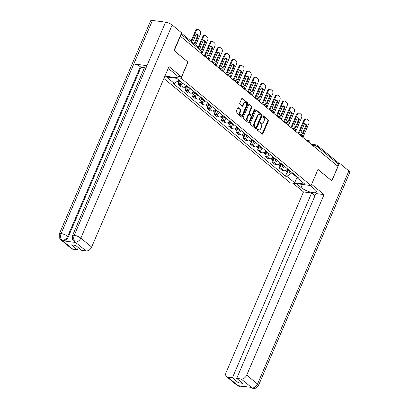 <?xml version="1.0" encoding="UTF-8"?>
<svg xmlns="http://www.w3.org/2000/svg" width="409" height="409" viewBox="0 0 409 409"><rect width="100%" height="100%" fill="white"/><g stroke="black" fill="none" stroke-linecap="round" stroke-linejoin="round"><path stroke-width="0.61" d="M257.205 129.346A0.567 0.378 97.5 0 0 257.307 130.108L262.138 134.096A0.808 0.542 97.5 0 0 262.338 134.188A0.808 0.542 97.5 0 0 262.9 133.758L268.391 120.952A0.808 0.542 97.5 0 0 268.238 119.868L263.406 115.88A0.567 0.378 97.5 0 0 262.982 116.872L263.606 117.388A2.587 1.733 97.5 0 1 264.086 120.87L263.626 121.933A2.587 1.733 97.5 0 1 261.837 123.298A2.587 1.733 97.5 0 1 261.198 123.012L260.574 122.495A0.567 0.378 97.5 0 0 260.144 123.492L260.768 124.009A2.587 1.733 97.5 0 1 261.249 127.485L260.794 128.554A2.587 1.733 97.5 0 1 258.999 129.914A2.587 1.733 97.5 0 1 258.36 129.627L257.736 129.111A0.567 0.378 97.5 0 0 257.205 129.346M238.442 107.736A0.808 0.542 97.5 0 0 238.242 107.649A0.808 0.542 97.5 0 0 237.685 108.073L236.146 111.667A0.808 0.542 97.5 0 0 236.295 112.756L241.658 117.184A0.808 0.542 97.5 0 0 241.857 117.276A0.808 0.542 97.5 0 0 242.419 116.846L247.905 104.039A0.808 0.542 97.5 0 0 247.757 102.956L242.394 98.523A0.808 0.542 97.5 0 0 242.194 98.436A0.808 0.542 97.5 0 0 241.632 98.86L239.771 103.201A0.808 0.542 97.5 0 0 239.925 104.285L242.22 106.182A0.808 0.542 97.5 0 0 242.419 106.274A0.808 0.542 97.5 0 0 242.977 105.844L243.902 103.692A2.163 1.452 97.5 0 1 245.4 102.557A2.163 1.452 97.5 0 1 246.33 105.701L242.721 114.137A2.163 1.452 97.5 0 1 241.223 115.272A2.163 1.452 97.5 0 1 240.287 112.127L240.891 110.721A0.808 0.542 97.5 0 0 240.737 109.632L238.028 107.685M181.09 78.247L188.017 62.081L174.219 50.68L180.4 36.258L337.972 166.376L331.786 180.798L317.987 169.403L311.06 185.568L181.09 78.247L164.909 76.125M250.282 123.344A0.808 0.542 97.5 0 0 250.431 124.428L255.799 128.861A0.808 0.542 97.5 0 0 255.998 128.947A0.808 0.542 97.5 0 0 256.555 128.523L262.046 115.716A0.808 0.542 97.5 0 0 261.898 114.627L256.53 110.2A0.808 0.542 97.5 0 0 256.331 110.108A0.808 0.542 97.5 0 0 255.773 110.537L250.282 123.344M248.728 123.022L243.365 118.59A0.808 0.542 97.5 0 1 243.212 117.506L248.703 104.699A0.808 0.542 97.5 0 1 249.26 104.269A0.808 0.542 97.5 0 1 249.464 104.361L251.76 106.258A0.808 0.542 97.5 0 1 251.908 107.342L249.679 112.536A0.808 0.542 97.5 0 0 249.833 113.625L251.356 114.883A0.808 0.542 97.5 0 0 251.555 114.975A0.808 0.542 97.5 0 0 252.113 114.546L254.434 109.142A0.567 0.378 97.5 0 1 255.068 109.663L249.485 122.685A0.808 0.542 97.5 0 1 248.928 123.114A0.808 0.542 97.5 0 1 248.728 123.022M163.897 78.482L290.278 182.843L311.06 185.568M180.4 36.258L180.129 36.222M316.515 148.656L317.348 146.724A1.646 1.125 129.5 0 0 317.185 145.292L338.166 162.618A1.646 1.125 129.5 0 1 338.33 164.05L317.348 146.724A1.646 0.475 -156.8 0 0 315.211 145.798L312.65 145.461M337.497 165.982L338.33 164.05M284.562 166.381A3.788 2.592 129.5 0 1 281.034 168.191L284.091 170.717A3.788 2.592 -50.5 0 0 287.619 168.907M284.091 170.717L282.241 170.471L279.183 167.951L279.961 166.141M281.034 168.191L279.183 167.951M272.737 160.175L271.959 161.984L275.017 164.505L276.867 164.75A3.788 2.592 -50.5 0 0 280.395 162.94M277.338 160.415A3.788 2.592 129.5 0 1 273.81 162.225L271.959 161.984M265.507 154.208L264.735 156.018L267.793 158.539L269.638 158.784A3.788 2.592 -50.5 0 0 273.166 156.974M270.109 154.449A3.788 2.592 129.5 0 1 266.581 156.258L264.735 156.018M258.284 148.242L257.512 150.052L260.569 152.572L262.414 152.818A3.788 2.592 -50.5 0 0 265.942 151.003M262.885 148.482A3.788 2.592 129.5 0 1 259.357 150.292L257.512 150.052M251.06 142.276L250.282 144.08L253.34 146.606L255.19 146.851A3.788 2.592 -50.5 0 0 258.718 145.037M255.661 142.516A3.788 2.592 129.5 0 1 252.133 144.326L250.282 144.08M243.836 136.309L243.058 138.114L246.116 140.64L247.961 140.88A3.788 2.592 -50.5 0 0 251.489 139.07M248.432 136.55A3.788 2.592 129.5 0 1 244.904 138.36L243.058 138.114M236.607 130.343L235.835 132.148L238.892 134.673L240.737 134.914A3.788 2.592 -50.5 0 0 244.265 133.104M241.208 130.583A3.788 2.592 129.5 0 1 237.68 132.393L235.835 132.148M229.383 124.377L228.605 126.182L231.663 128.707L233.513 128.947A3.788 2.592 -50.5 0 0 237.041 127.138M233.984 124.612A3.788 2.592 129.5 0 1 230.456 126.427L228.605 126.182M222.159 118.405L221.381 120.215L224.439 122.741L226.284 122.981A3.788 2.592 -50.5 0 0 229.812 121.171M226.755 118.646A3.788 2.592 129.5 0 1 223.227 120.461L221.381 120.215M214.929 112.439L214.158 114.249L217.215 116.775L219.06 117.015A3.788 2.592 -50.5 0 0 222.588 115.205M219.531 112.68A3.788 2.592 129.5 0 1 216.003 114.489L214.158 114.249M207.706 106.473L206.928 108.283L209.986 110.808L211.836 111.049A3.788 2.592 -50.5 0 0 215.364 109.239M212.307 106.713A3.788 2.592 129.5 0 1 208.779 108.523L206.928 108.283M200.482 100.507L199.704 102.316L202.762 104.842L204.607 105.082A3.788 2.592 -50.5 0 0 208.135 103.272M205.083 100.747A3.788 2.592 129.5 0 1 201.555 102.557L199.704 102.316M193.252 94.54L192.481 96.35L195.538 98.876L197.383 99.116A3.788 2.592 -50.5 0 0 200.911 97.306M197.854 94.781A3.788 2.592 129.5 0 1 194.326 96.59L192.481 96.35M186.029 88.574L185.257 90.384L188.309 92.909L190.159 93.15A3.788 2.592 -50.5 0 0 193.687 91.34M190.63 88.814A3.788 2.592 129.5 0 1 187.102 90.624L185.257 90.384M178.805 82.608L178.027 84.418L181.085 86.943L182.935 87.183A3.788 2.592 -50.5 0 0 186.463 85.374M182.895 83.416A3.788 2.592 129.5 0 1 179.878 84.658L178.027 84.418M291.929 172.465L291.729 172.93L296.857 177.163M296.53 176.264L297.052 177.68L304.833 184.106L294.654 182.777L286.873 176.351L291.729 172.93M178.943 80.154L174.321 83.405L172.895 83.221L285.446 176.161L286.873 176.351M174.321 83.405L166.54 76.984L176.719 78.313L184.5 84.74L185.921 84.929L298.473 177.869L297.052 177.68M287.184 172.107L285.446 176.161M294.654 182.777L296.98 177.496M257.307 129.178L257.757 129.551A2.587 1.733 97.5 0 0 258.396 129.837L258.999 129.914M261.837 123.298L261.233 123.221A2.587 1.733 97.5 0 1 260.589 122.93L260.144 122.562M262.041 134.019A0.808 0.542 97.5 0 0 262.292 133.682L267.783 120.875A0.808 0.542 97.5 0 0 267.634 119.786L262.982 115.946M255.702 128.779A0.808 0.542 97.5 0 0 255.952 128.446L261.443 115.635A0.808 0.542 97.5 0 0 261.29 114.551L256.024 110.2M255.722 127.45A0.567 0.378 97.5 0 0 256.254 127.214L261.075 115.972A0.567 0.378 97.5 0 0 260.968 115.21L260.308 114.668A2.587 1.733 97.5 0 0 259.669 114.382A2.587 1.733 97.5 0 0 257.88 115.742L254.587 123.426A2.587 1.733 97.5 0 0 255.063 126.908L255.722 127.45L255.119 127.373A0.567 0.378 97.5 0 0 255.41 127.409M259.669 114.382L259.066 114.3A2.587 1.733 97.5 0 0 257.276 115.665L257.88 115.742M255.119 127.373L254.459 126.826A2.587 1.733 97.5 0 1 253.979 123.349L257.276 115.665M248.953 104.361L251.152 106.176L251.76 106.258M251.555 114.975L250.947 114.893A0.808 0.542 97.5 0 1 250.748 114.801L249.224 113.544A0.808 0.542 97.5 0 1 249.076 112.46L251.3 107.265A0.808 0.542 97.5 0 0 251.152 106.176M248.631 122.94A0.808 0.542 97.5 0 0 248.882 122.608L254.464 109.586A0.567 0.378 97.5 0 0 254.49 109.029M247.373 117.93A2.163 1.452 97.5 0 0 248.309 121.074A2.163 1.452 97.5 0 0 249.802 119.934L251.075 116.964A0.808 0.542 97.5 0 0 250.927 115.88L249.403 114.622A0.808 0.542 97.5 0 0 249.204 114.53A0.808 0.542 97.5 0 0 248.646 114.96L247.373 117.93L246.765 117.848A2.163 1.452 97.5 0 0 247.701 120.998L248.309 121.074M248.8 114.54A0.808 0.542 97.5 0 0 248.6 114.454A0.808 0.542 97.5 0 0 248.038 114.878L248.646 114.96M246.765 117.848L248.038 114.878M241.223 115.272L240.615 115.195A2.163 1.452 97.5 0 1 239.679 112.046L240.282 110.64A0.808 0.542 97.5 0 0 240.134 109.556L237.936 107.741M245.4 102.557L244.792 102.475A2.163 1.452 97.5 0 0 243.294 103.615L243.902 103.692M242.123 106.105A0.808 0.542 97.5 0 0 242.373 105.767L243.294 103.615M241.561 117.102A0.808 0.542 97.5 0 0 241.811 116.769L247.302 103.963A0.808 0.542 97.5 0 0 247.154 102.874L241.883 98.523M288.284 169.454L287.951 169.899A2.06 1.406 129.5 0 1 285.472 170.691L285.334 170.579M303.151 133.799L306.75 125.405A5.148 3.451 97.5 0 0 304.572 123.605L300.973 132.005A5.148 3.451 97.5 0 0 303.151 133.799M302.916 137.424L308.8 123.702A2.469 1.656 97.5 0 0 308.34 120.379L306.995 119.27A2.469 1.656 97.5 0 0 306.387 118.993A2.469 1.656 97.5 0 0 304.674 120.297L298.795 134.024M288.503 169.638L288.13 170.134A0.987 0.675 129.5 0 1 287.164 170.619M289.071 170.103L288.739 170.548A2.06 1.406 129.5 0 1 286.259 171.34A2.06 1.406 129.5 0 1 285.952 170.906M290.738 171.483L290.405 171.923A2.06 1.406 129.5 0 1 287.926 172.721L286.259 171.34M302.42 133.564L305.963 125.302A5.148 3.451 97.5 0 0 304.516 123.738M298.176 133.513L303.887 120.195A2.469 1.656 -82.5 0 1 305.6 118.891L306.387 118.993M305.963 125.302L306.75 125.405M281.06 163.488L280.722 163.927A2.06 1.406 129.5 0 1 278.248 164.725L278.11 164.612M295.927 127.833L299.526 119.438A5.148 3.451 97.5 0 0 297.348 117.639L293.749 126.038A5.148 3.451 97.5 0 0 295.927 127.833M295.692 131.458L301.571 117.736A2.469 1.656 97.5 0 0 301.116 114.413L299.771 113.303A2.469 1.656 97.5 0 0 299.163 113.027A2.469 1.656 97.5 0 0 297.45 114.331L291.566 128.058M281.28 163.672L280.906 164.167A0.987 0.675 129.5 0 1 279.935 164.653M281.847 164.137L281.515 164.582A2.06 1.406 129.5 0 1 279.035 165.374A2.06 1.406 129.5 0 1 278.728 164.939M283.514 165.517L283.181 165.957A2.06 1.406 129.5 0 1 280.702 166.749L279.035 165.374M295.196 127.598L298.739 119.336A5.148 3.451 97.5 0 0 297.292 117.772M290.952 127.547L296.663 114.229A2.469 1.656 -82.5 0 1 298.371 112.925L299.163 113.027M298.739 119.336L299.526 119.438M273.831 157.521L273.498 157.961A2.06 1.406 129.5 0 1 271.019 158.758L270.886 158.646M288.703 121.867L292.302 113.472A5.148 3.451 97.5 0 0 290.124 111.672L286.525 120.072A5.148 3.451 97.5 0 0 288.703 121.867M288.463 125.491L294.347 111.769A2.469 1.656 97.5 0 0 293.892 108.446L292.547 107.337A2.469 1.656 97.5 0 0 291.934 107.061A2.469 1.656 97.5 0 0 290.226 108.365L284.342 122.087M274.056 157.705L273.677 158.201A0.987 0.675 129.5 0 1 272.711 158.687M274.618 158.171L274.286 158.615A2.06 1.406 129.5 0 1 271.806 159.408A2.06 1.406 129.5 0 1 271.504 158.973M276.285 159.551L275.952 159.991A2.06 1.406 129.5 0 1 273.473 160.783L271.806 159.408M287.972 121.631L291.515 113.37A5.148 3.451 97.5 0 0 290.068 111.805M283.728 121.58L289.439 108.262A2.469 1.656 -82.5 0 1 291.147 106.959L291.934 107.061M291.515 113.37L292.302 113.472M302.343 184.428L301.034 187.48A9.264 2.664 -156.8 0 0 310.099 192.015A9.264 2.664 -156.8 0 0 316.367 192.02A9.264 2.664 -156.8 0 0 314.664 189.265L310.027 185.43M301.034 187.48L296.397 183.646M292.91 183.191L303.483 191.918L311.627 192.987L232.404 377.834L227.89 377.241L238.836 386.234M314.986 195.758L311.627 192.987M239.326 380.559L238.381 382.768L242.68 383.33L236.704 378.397L315.932 193.549L324.076 194.618L246.719 375.114L257.532 384.046L348.872 170.926L339.45 163.145L331.837 180.901L317.967 169.449M311.597 184.311L324.076 194.618M303.483 191.918L226.121 372.415A4.939 3.379 -50.5 0 0 226.606 376.699A4.939 3.379 -50.5 0 0 227.89 377.241M348.872 170.926A5.066 1.457 23.2 0 1 349.802 172.434L258.462 385.549A5.066 1.457 23.2 0 0 257.532 384.046A4.939 3.379 129.5 0 1 252.031 387.916L241.218 378.985A4.939 3.379 -50.5 0 0 246.719 375.114M338.422 163.007L339.45 163.145M236.704 378.397L241.218 378.985M238.381 382.768L232.404 377.834M258.462 385.549L255.906 388.131L253.268 388.514L250.599 387.359L251.883 387.896L251.254 387.379L238.232 385.677L238.856 386.193L240.574 385.984M242.966 386.295L240.497 386.822L238.856 386.193M253.243 388.514L252.031 387.916M181.514 76.887L169.009 66.565L91.647 247.062A4.939 3.379 129.5 0 1 86.146 250.932L72.899 240.328L72.378 239.285L72.48 235.65L145.18 66.028A5.066 1.457 23.2 0 1 146.959 65.665L165.599 22.173A5.066 1.457 23.2 0 1 172.174 25.01L181.601 32.797L173.989 50.552L187.884 62.03L181.514 76.887L178.027 76.432L171.453 71.002A9.264 2.664 -156.8 0 0 168.053 68.794M86.146 250.932L81.636 250.344L75.66 245.41L71.36 244.843L77.332 249.776L72.817 249.188A4.939 3.379 129.5 0 1 71.539 248.646L60.721 239.715A4.939 3.379 -50.5 0 0 62.004 240.257L72.817 249.188M60.721 239.715L59.198 237.552L59.305 233.922L150.645 20.808A5.066 1.457 23.2 0 1 152.455 20.45L133.815 63.942A5.066 1.457 23.2 0 1 140.353 66.779L67.654 236.402L68.283 236.918A4.939 3.379 129.5 0 1 62.781 240.794L75.808 242.501A4.939 3.379 129.5 0 1 74.525 241.959L73.901 241.443M165.599 22.173L152.455 20.45M72.48 235.65A5.066 1.457 23.2 0 1 74.259 235.287L146.959 65.665L133.815 63.942L61.11 233.57C60.128 236.341 60.43 238.554 62.025 240.211L62.004 240.257M77.332 249.776L78.277 247.573M144.443 67.751L140.982 67.296L68.283 236.918M140.982 67.296L140.353 66.779M172.174 25.01L80.834 238.13A5.066 1.457 23.2 0 0 74.259 235.287C73.277 238.064 73.589 240.282 75.195 241.934M310.768 186.044L308.34 185.211M266.607 151.555L266.274 151.995A2.06 1.406 129.5 0 1 263.795 152.792L263.662 152.68M281.474 115.9L285.073 107.506A5.148 3.451 97.5 0 0 282.895 105.706L279.301 114.101A5.148 3.451 97.5 0 0 281.474 115.9M281.239 119.525L287.123 105.803A2.469 1.656 97.5 0 0 286.663 102.48L285.318 101.371A2.469 1.656 97.5 0 0 284.71 101.095A2.469 1.656 97.5 0 0 282.997 102.398L277.118 116.12M266.826 151.739L266.453 152.235A0.987 0.675 129.5 0 1 265.487 152.721M267.394 152.204L267.062 152.649A2.06 1.406 129.5 0 1 264.582 153.441A2.06 1.406 129.5 0 1 264.275 153.007M269.061 153.579L268.728 154.024A2.06 1.406 129.5 0 1 266.249 154.817L264.582 153.441M280.743 115.665L284.286 107.403A5.148 3.451 97.5 0 0 282.839 105.839M276.504 115.614L282.21 102.296A2.469 1.656 -82.5 0 1 283.923 100.992L284.71 101.095M284.286 107.403L285.073 107.506M259.383 145.589L259.05 146.028A2.06 1.406 129.5 0 1 256.571 146.826L256.433 146.713M274.25 109.934L277.849 101.539A5.148 3.451 97.5 0 0 275.671 99.74L272.072 108.134A5.148 3.451 97.5 0 0 274.25 109.934M274.015 113.559L279.894 99.832A2.469 1.656 97.5 0 0 279.439 96.514L278.094 95.404A2.469 1.656 97.5 0 0 277.486 95.128A2.469 1.656 97.5 0 0 275.773 96.432L269.889 110.154M259.603 145.773L259.229 146.269A0.987 0.675 129.5 0 1 258.263 146.754M260.17 146.238L259.838 146.678A2.06 1.406 129.5 0 1 257.358 147.475A2.06 1.406 129.5 0 1 257.051 147.041M261.837 147.613L261.504 148.058A2.06 1.406 129.5 0 1 259.025 148.85L257.358 147.475M273.519 109.699L277.062 101.437A5.148 3.451 97.5 0 0 275.615 99.873M269.275 109.648L274.986 96.325A2.469 1.656 -82.5 0 1 276.699 95.026L277.486 95.128M277.062 101.437L277.849 101.539M252.154 139.622L251.821 140.062A2.06 1.406 129.5 0 1 249.342 140.86L249.209 140.747M267.026 103.968L270.625 95.573A5.148 3.451 97.5 0 0 268.447 93.773L264.848 102.168A5.148 3.451 97.5 0 0 267.026 103.968M266.786 107.593L272.67 93.865A2.469 1.656 97.5 0 0 272.215 90.547L270.87 89.438A2.469 1.656 97.5 0 0 270.257 89.162A2.469 1.656 97.5 0 0 268.549 90.466L262.665 104.188M252.379 139.806L252 140.302A0.987 0.675 129.5 0 1 251.034 140.783M252.941 140.272L252.609 140.711A2.06 1.406 129.5 0 1 250.129 141.509A2.06 1.406 129.5 0 1 249.827 141.074M254.613 141.647L254.275 142.092A2.06 1.406 129.5 0 1 251.801 142.884L250.129 141.509M266.295 103.733L269.838 95.471A5.148 3.451 97.5 0 0 268.391 93.906M262.051 103.681L267.762 90.358A2.469 1.656 -82.5 0 1 269.47 89.06L270.257 89.162M269.838 95.471L270.625 95.573M244.93 133.656L244.597 134.096A2.06 1.406 129.5 0 1 242.118 134.893L241.985 134.781M259.797 98.002L263.396 89.607A5.148 3.451 97.5 0 0 261.223 87.807L257.624 96.202A5.148 3.451 97.5 0 0 259.797 98.002M259.562 101.626L265.446 87.899A2.469 1.656 97.5 0 0 264.986 84.581L263.647 83.472A2.469 1.656 97.5 0 0 263.033 83.196A2.469 1.656 97.5 0 0 261.32 84.494L255.441 98.221M245.149 133.84L244.776 134.336A0.987 0.675 129.5 0 1 243.81 134.817M245.717 134.305L245.385 134.745A2.06 1.406 129.5 0 1 242.905 135.543A2.06 1.406 129.5 0 1 242.603 135.108M247.384 135.681L247.051 136.125A2.06 1.406 129.5 0 1 244.572 136.918L242.905 135.543M259.071 97.766L262.609 89.499A5.148 3.451 97.5 0 0 261.162 87.94M254.827 97.715L260.533 84.392A2.469 1.656 -82.5 0 1 262.246 83.093L263.033 83.196M262.609 89.499L263.396 89.607M237.706 127.69L237.373 128.129A2.06 1.406 129.5 0 1 234.894 128.927L234.756 128.815M252.573 92.035L256.172 83.64A5.148 3.451 97.5 0 0 253.994 81.841L250.395 90.236A5.148 3.451 97.5 0 0 252.573 92.035M252.338 95.66L258.217 81.933A2.469 1.656 97.5 0 0 257.762 78.61L256.417 77.505A2.469 1.656 97.5 0 0 255.809 77.229A2.469 1.656 97.5 0 0 254.096 78.528L248.212 92.255M237.926 127.869L237.552 128.37A0.987 0.675 129.5 0 1 236.586 128.85M238.493 128.339L238.161 128.779A2.06 1.406 129.5 0 1 235.681 129.576A2.06 1.406 129.5 0 1 235.374 129.142M240.16 129.714L239.827 130.159A2.06 1.406 129.5 0 1 237.348 130.952L235.681 129.576M251.842 91.8L255.385 83.533A5.148 3.451 97.5 0 0 253.938 81.974M247.598 91.749L253.309 78.426A2.469 1.656 -82.5 0 1 255.022 77.127L255.809 77.229M255.385 83.533L256.172 83.64M230.482 121.724L230.144 122.163A2.06 1.406 129.5 0 1 227.67 122.961L227.532 122.848M245.349 86.069L248.948 77.669A5.148 3.451 97.5 0 0 246.77 75.875L243.171 84.269A5.148 3.451 97.5 0 0 245.349 86.069M245.109 89.694L250.993 75.967A2.469 1.656 97.5 0 0 250.538 72.644L249.193 71.534A2.469 1.656 97.5 0 0 248.58 71.263A2.469 1.656 97.5 0 0 246.872 72.562L240.988 86.289M230.702 121.902L230.328 122.403A0.987 0.675 129.5 0 1 229.357 122.884M231.269 122.373L230.932 122.812A2.06 1.406 129.5 0 1 228.457 123.61A2.06 1.406 129.5 0 1 228.15 123.175M232.936 123.748L232.603 124.193A2.06 1.406 129.5 0 1 230.124 124.985L228.457 123.61M244.618 85.834L248.161 77.567A5.148 3.451 97.5 0 0 246.714 76.008M240.374 85.783L246.085 72.459A2.469 1.656 -82.5 0 1 247.793 71.161L248.58 71.263M248.161 77.567L248.948 77.669M223.253 115.757L222.92 116.197A2.06 1.406 129.5 0 1 220.441 116.989L220.308 116.882M238.125 80.103L241.719 71.703A5.148 3.451 97.5 0 0 239.546 69.908L235.947 78.303A5.148 3.451 97.5 0 0 238.125 80.103M237.885 83.727L243.769 70A2.469 1.656 97.5 0 0 243.309 66.677L241.97 65.568A2.469 1.656 97.5 0 0 241.356 65.297A2.469 1.656 97.5 0 0 239.648 66.595L233.764 80.322M223.478 115.936L223.099 116.437A0.987 0.675 129.5 0 1 222.133 116.918M224.04 116.407L223.708 116.846A2.06 1.406 129.5 0 1 221.228 117.644A2.06 1.406 129.5 0 1 220.926 117.209M225.707 117.782L225.374 118.221A2.06 1.406 129.5 0 1 222.895 119.019L221.228 117.644M237.394 79.867L240.932 71.601A5.148 3.451 97.5 0 0 239.485 70.041M233.15 79.816L238.861 66.493A2.469 1.656 -82.5 0 1 240.569 65.189L241.356 65.297M240.932 71.601L241.719 71.703M216.029 109.786L215.696 110.231A2.06 1.406 129.5 0 1 213.217 111.023L213.079 110.916M230.896 74.136L234.495 65.737A5.148 3.451 97.5 0 0 232.317 63.942L228.718 72.337A5.148 3.451 97.5 0 0 230.896 74.136M230.661 77.761L236.545 64.034A2.469 1.656 97.5 0 0 236.085 60.711L234.74 59.602A2.469 1.656 97.5 0 0 234.132 59.331A2.469 1.656 97.5 0 0 232.419 60.629L226.54 74.356M216.249 109.97L215.875 110.466A0.987 0.675 129.5 0 1 214.909 110.951M216.816 110.44L216.484 110.88A2.06 1.406 129.5 0 1 214.004 111.677A2.06 1.406 129.5 0 1 213.697 111.243M218.483 111.815L218.15 112.255A2.06 1.406 129.5 0 1 215.671 113.053L214.004 111.677M230.165 73.896L233.708 65.634A5.148 3.451 97.5 0 0 232.261 64.075M225.921 73.85L231.632 60.527A2.469 1.656 -82.5 0 1 233.345 59.223L234.132 59.331M233.708 65.634L234.495 65.737M208.805 103.82L208.467 104.264A2.06 1.406 129.5 0 1 205.993 105.057L205.855 104.944M223.672 68.17L227.271 59.77A5.148 3.451 97.5 0 0 225.093 57.976L221.494 66.37A5.148 3.451 97.5 0 0 223.672 68.17M223.437 71.795L229.316 58.068A2.469 1.656 97.5 0 0 228.861 54.745L227.516 53.635A2.469 1.656 97.5 0 0 226.903 53.364A2.469 1.656 97.5 0 0 225.195 54.663L219.311 68.39M209.025 104.004L208.651 104.499A0.987 0.675 129.5 0 1 207.68 104.985M209.592 104.474L209.255 104.914A2.06 1.406 129.5 0 1 206.78 105.706A2.06 1.406 129.5 0 1 206.473 105.277M211.259 105.849L210.926 106.289A2.06 1.406 129.5 0 1 208.447 107.086L206.78 105.706M222.941 67.93L226.484 59.668A5.148 3.451 97.5 0 0 225.037 58.109M218.697 67.884L224.408 54.561A2.469 1.656 -82.5 0 1 226.116 53.257L226.903 53.364M226.484 59.668L227.271 59.77M201.576 97.853L201.243 98.298A2.06 1.406 129.5 0 1 198.764 99.09L198.631 98.978M216.448 62.199L220.047 53.804A5.148 3.451 97.5 0 0 217.869 52.009L214.27 60.404A5.148 3.451 97.5 0 0 216.448 62.199M216.208 65.829L222.092 52.101A2.469 1.656 97.5 0 0 221.632 48.778L220.293 47.669A2.469 1.656 97.5 0 0 219.679 47.393A2.469 1.656 97.5 0 0 217.971 48.697L212.087 62.424M201.801 98.037L201.422 98.533A0.987 0.675 129.5 0 1 200.456 99.019M202.363 98.508L202.031 98.947A2.06 1.406 129.5 0 1 199.551 99.74A2.06 1.406 129.5 0 1 199.249 99.31M204.03 99.883L203.697 100.323A2.06 1.406 129.5 0 1 201.218 101.12L199.551 99.74M215.717 61.963L219.255 53.702A5.148 3.451 97.5 0 0 217.813 52.142M211.473 61.917L217.184 48.594A2.469 1.656 -82.5 0 1 218.892 47.291L219.679 47.393M219.255 53.702L220.047 53.804M194.352 91.887L194.019 92.332A2.06 1.406 129.5 0 1 191.54 93.124L191.407 93.012M209.219 56.232L212.818 47.838A5.148 3.451 97.5 0 0 210.64 46.043L207.046 54.438A5.148 3.451 97.5 0 0 209.219 56.232M208.984 59.862L214.868 46.135A2.469 1.656 97.5 0 0 214.408 42.812L213.063 41.703A2.469 1.656 97.5 0 0 212.455 41.427A2.469 1.656 97.5 0 0 210.742 42.73L204.863 56.457M194.572 92.071L194.198 92.567A0.987 0.675 129.5 0 1 193.232 93.053M195.139 92.536L194.807 92.981A2.06 1.406 129.5 0 1 192.327 93.773A2.06 1.406 129.5 0 1 192.02 93.344M196.806 93.917L196.473 94.356A2.06 1.406 129.5 0 1 193.994 95.154L192.327 93.773M208.488 55.997L212.031 47.735A5.148 3.451 97.5 0 0 210.584 46.176M204.249 55.951L209.955 42.628A2.469 1.656 -82.5 0 1 211.668 41.324L212.455 41.427M212.031 47.735L212.818 47.838M187.128 85.921L186.795 86.365A2.06 1.406 129.5 0 1 184.316 87.158L184.178 87.045M201.944 50.261A5.148 3.451 97.5 0 0 201.995 50.266L205.594 41.871A5.148 3.451 97.5 0 0 203.416 40.072L199.848 48.4M201.76 53.896L207.639 40.169A2.469 1.656 97.5 0 0 207.184 36.846L205.839 35.736A2.469 1.656 97.5 0 0 205.231 35.46A2.469 1.656 97.5 0 0 203.518 36.764L198.876 47.597M187.348 86.105L186.974 86.601A0.987 0.675 129.5 0 1 186.008 87.086M187.915 86.57L187.583 87.015A2.06 1.406 129.5 0 1 185.103 87.807A2.06 1.406 129.5 0 1 184.796 87.378M189.582 87.95L189.249 88.39A2.06 1.406 129.5 0 1 186.77 89.188L185.103 87.807M201.412 49.694L204.807 41.769A5.148 3.451 97.5 0 0 203.36 40.205M198.263 47.091L202.731 36.662A2.469 1.656 -82.5 0 1 204.444 35.358L205.231 35.46M204.807 41.769L205.594 41.871M179.433 80.558A2.06 1.406 129.5 0 1 177.286 81.319M194.802 44.233L198.37 35.905A5.148 3.451 97.5 0 0 196.192 34.105L192.624 42.434M195.773 45.036L200.415 34.203A2.469 1.656 97.5 0 0 199.96 30.879L198.616 29.77A2.469 1.656 97.5 0 0 198.002 29.494A2.469 1.656 97.5 0 0 196.294 30.798L191.652 41.631M179.658 80.742A0.987 0.675 129.5 0 1 178.779 81.12M180.221 81.212A2.06 1.406 129.5 0 1 177.874 81.841A2.06 1.406 129.5 0 1 177.572 81.411M181.893 82.587A2.06 1.406 129.5 0 1 179.546 83.221L177.874 81.841M194.183 43.722L197.583 35.803A5.148 3.451 97.5 0 0 196.136 34.238M191.034 41.125L195.507 30.695A2.469 1.656 -82.5 0 1 197.215 29.392L198.002 29.494M197.583 35.803L198.37 35.905M314.644 147.112L315.211 145.798A1.646 1.104 97.5 0 1 316.351 144.929L311.183 144.254M187.102 90.624L190.159 93.15M194.326 96.59L197.383 99.116M201.555 102.557L204.607 105.082M208.779 108.523L211.836 111.049M216.003 114.489L219.06 117.015M223.227 120.461L226.284 122.981M230.456 126.427L233.513 128.947M237.68 132.393L240.737 134.914M244.904 138.36L247.961 140.88M252.133 144.326L255.19 146.851M259.357 150.292L262.414 152.818M266.581 156.258L269.638 158.784M273.81 162.225L276.867 164.75M179.878 84.658L182.935 87.183M309.669 143.002L309.802 142.695A1.646 0.475 -156.8 0 0 309.189 141.979A1.646 0.475 -156.8 0 0 307.65 141.335M307.425 141.151A1.646 1.104 -82.5 0 1 308.504 140.415L306.162 140.108M302.445 137.035L302.578 136.729A1.646 0.475 -156.8 0 0 301.96 136.013A1.646 0.475 -156.8 0 0 300.421 135.369M295.216 131.069L295.349 130.762A1.646 0.475 -156.8 0 0 294.736 130.047A1.646 0.475 -156.8 0 0 293.197 129.402M287.992 125.103L288.125 124.796A1.646 0.475 -156.8 0 0 287.512 124.08A1.646 0.475 -156.8 0 0 285.973 123.436M280.768 119.137L280.901 118.83A1.646 0.475 -156.8 0 0 280.283 118.114A1.646 0.475 -156.8 0 0 278.744 117.47M273.544 113.17L273.672 112.864A1.646 0.475 -156.8 0 0 273.059 112.148A1.646 0.475 -156.8 0 0 271.52 111.504M266.315 107.204L266.448 106.897A1.646 0.475 -156.8 0 0 265.835 106.182A1.646 0.475 -156.8 0 0 264.296 105.532M259.091 101.238L259.224 100.931A1.646 0.475 -156.8 0 0 258.611 100.215A1.646 0.475 -156.8 0 0 257.067 99.566M251.867 95.271L252 94.965A1.646 0.475 -156.8 0 0 251.382 94.249A1.646 0.475 -156.8 0 0 249.843 93.6M244.638 89.305L244.771 88.993A1.646 0.475 -156.8 0 0 244.158 88.283A1.646 0.475 -156.8 0 0 242.619 87.633M237.414 83.339L237.547 83.027A1.646 0.475 -156.8 0 0 236.934 82.316A1.646 0.475 -156.8 0 0 235.395 81.667M230.19 77.373L230.323 77.061A1.646 0.475 -156.8 0 0 229.705 76.35A1.646 0.475 -156.8 0 0 228.166 75.701M222.961 71.406L223.094 71.094A1.646 0.475 -156.8 0 0 222.481 70.384A1.646 0.475 -156.8 0 0 220.942 69.734M215.737 65.44L215.87 65.128A1.646 0.475 -156.8 0 0 215.257 64.418A1.646 0.475 -156.8 0 0 213.718 63.768M208.513 59.474L208.646 59.162A1.646 0.475 -156.8 0 0 208.028 58.446A1.646 0.475 -156.8 0 0 206.489 57.802M300.201 135.185A1.646 1.104 -82.5 0 1 301.275 134.449L298.938 134.142M292.972 129.218A1.646 1.104 -82.5 0 1 294.051 128.482L291.709 128.175M285.748 123.252A1.646 1.104 -82.5 0 1 286.827 122.516L284.485 122.209M278.524 117.281A1.646 1.104 -82.5 0 1 279.603 116.545L277.261 116.243M271.295 111.314A1.646 1.104 -82.5 0 1 272.374 110.578L270.032 110.272M264.071 105.348A1.646 1.104 -82.5 0 1 265.15 104.612L262.808 104.305M256.847 99.382A1.646 1.104 -82.5 0 1 257.926 98.646L255.584 98.339M249.618 93.416A1.646 1.104 -82.5 0 1 250.697 92.679L248.355 92.373M242.394 87.449A1.646 1.104 -82.5 0 1 243.473 86.713L241.131 86.406M235.17 81.483A1.646 1.104 -82.5 0 1 236.249 80.747L233.907 80.44M227.946 75.517A1.646 1.104 -82.5 0 1 229.02 74.781L226.683 74.474M220.717 69.55A1.646 1.104 -82.5 0 1 221.796 68.814L219.454 68.507M213.493 63.584A1.646 1.104 -82.5 0 1 214.572 62.848L212.23 62.541M206.269 57.618A1.646 1.104 -82.5 0 1 207.343 56.882L205.006 56.575M200.911 53.19L201.739 51.258L181.018 34.146M201.289 53.502L202.041 51.744A1.646 0.475 -156.8 0 0 201.739 51.258A1.646 1.125 129.5 0 0 201.576 49.826L181.427 33.19M257.757 129.551L258.36 129.627M260.282 122.455L260.574 122.495M260.589 122.93L261.198 123.012M263.115 115.839L263.406 115.88M267.634 119.786L268.238 119.868M267.783 120.875L268.391 120.952M262.292 133.682L262.9 133.758M257.445 129.075L257.736 129.111M256.116 110.144L256.53 110.2M261.29 114.551L261.898 114.627M261.443 115.635L262.046 115.716M255.952 128.446L256.555 128.523M253.979 123.349L254.587 123.426M254.459 126.826L255.063 126.908M249.045 104.305L249.464 104.361M251.3 107.265L251.908 107.342M249.076 112.46L249.679 112.536M249.224 113.544L249.833 113.625M250.748 114.801L251.356 114.883M254.464 109.586L255.068 109.663M248.882 122.608L249.485 122.685M240.134 109.556L240.737 109.632M240.282 110.64L240.891 110.721M239.679 112.046L240.287 112.127M242.373 105.767L242.977 105.844M241.975 98.467L242.394 98.523M247.154 102.874L247.757 102.956M247.302 103.963L247.905 104.039M241.811 116.769L242.419 116.846M287.951 169.899L287.256 169.326M290.405 171.923L288.739 170.548M303.887 120.195L304.674 120.297M280.722 163.927L280.032 163.36M283.181 165.957L281.515 164.582M296.663 114.229L297.45 114.331M273.498 157.961L272.808 157.388M275.952 159.991L274.286 158.615M289.439 108.262L290.226 108.365M240.088 386.791L237.424 385.631A4.939 3.379 -50.5 0 0 238.708 386.173M62.781 240.794L62.03 240.216M75.179 241.985L75.808 242.501M75.333 242A4.939 3.379 129.5 0 0 80.834 238.13L91.647 247.062M59.305 233.922A5.066 1.457 23.2 0 1 61.11 233.57A5.066 1.457 23.2 0 1 67.654 236.402C66.355 238.999 64.525 240.287 62.158 240.277M266.274 151.995L265.579 151.422M268.728 154.024L267.062 152.649M282.21 102.296L282.997 102.398M259.05 146.028L258.355 145.456M261.504 148.058L259.838 146.678M274.986 96.325L275.773 96.432M251.821 140.062L251.131 139.489M254.275 142.092L252.609 140.711M267.762 90.358L268.549 90.466M244.597 134.096L243.902 133.523M247.051 136.125L245.385 134.745M260.533 84.392L261.32 84.494M237.373 128.129L236.678 127.557M239.827 130.159L238.161 128.779M253.309 78.426L254.096 78.528M230.144 122.163L229.454 121.591M232.603 124.193L230.932 122.812M246.085 72.459L246.872 72.562M222.92 116.197L222.23 115.624M225.374 118.221L223.708 116.846M238.861 66.493L239.648 66.595M215.696 110.231L215.001 109.658M218.15 112.255L216.484 110.88M231.632 60.527L232.419 60.629M208.467 104.264L207.777 103.692M210.926 106.289L209.255 104.914M224.408 54.561L225.195 54.663M201.243 98.298L200.553 97.725M203.697 100.323L202.031 98.947M217.184 48.594L217.971 48.697M194.019 92.332L193.324 91.759M196.473 94.356L194.807 92.981M209.955 42.628L210.742 42.73M186.795 86.365L186.1 85.793M189.249 88.39L187.583 87.015M202.731 36.662L203.518 36.764M195.507 30.695L196.294 30.798M309.802 142.695A1.646 1.646 0 0 0 308.504 140.415M302.578 136.729A1.646 1.646 0 0 0 301.275 134.449M295.349 130.762A1.646 1.646 0 0 0 294.051 128.482M288.125 124.796A1.646 1.646 0 0 0 286.827 122.516M280.901 118.83A1.646 1.646 0 0 0 279.603 116.545M273.672 112.864A1.646 1.646 0 0 0 272.374 110.578M266.448 106.897A1.646 1.646 0 0 0 265.15 104.612M259.224 100.931A1.646 1.646 0 0 0 257.926 98.646M252 94.965A1.646 1.646 0 0 0 250.697 92.679M244.771 88.993A1.646 1.646 0 0 0 243.473 86.713M237.547 83.027A1.646 1.646 0 0 0 236.249 80.747M230.323 77.061A1.646 1.646 0 0 0 229.02 74.781M223.094 71.094A1.646 1.646 0 0 0 221.796 68.814M215.87 65.128A1.646 1.646 0 0 0 214.572 62.848M208.646 59.162A1.646 1.646 0 0 0 207.343 56.882M202.041 51.744A1.646 1.646 0 0 0 201.576 49.826M317.185 145.292A1.646 1.646 0 0 0 316.351 144.929M255.257 127.434L255.865 127.516M248.6 114.454L249.204 114.53M226.606 376.699L237.424 385.631"/></g></svg>
